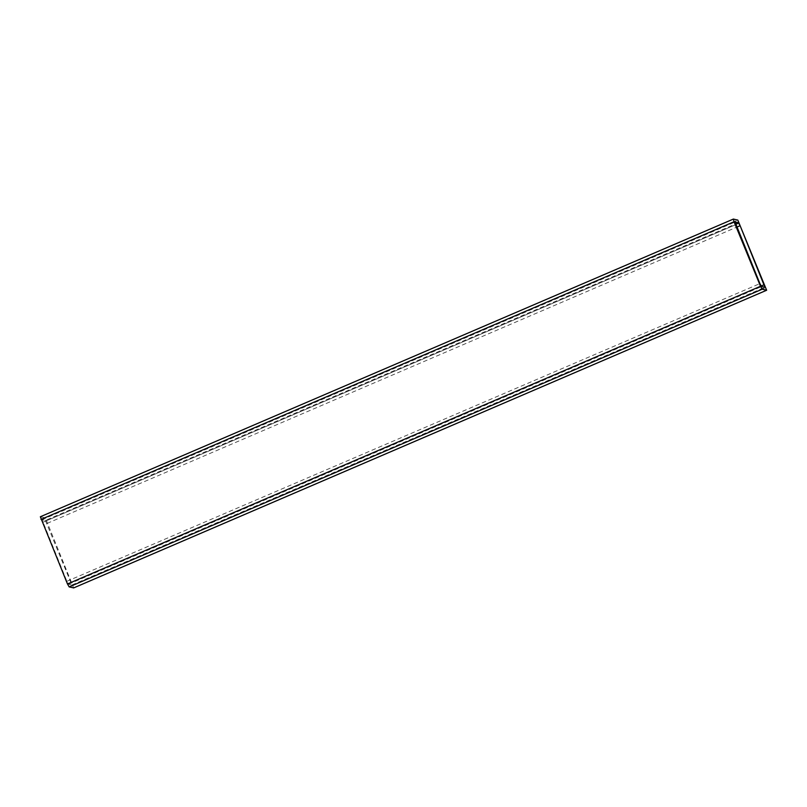 <?xml version="1.0" encoding="UTF-8"?>
<svg xmlns="http://www.w3.org/2000/svg" width="807" height="807" viewBox="0 0 807 807"><rect width="100%" height="100%" fill="white"/><g stroke="black" fill="none" stroke-linecap="round" stroke-linejoin="round"><path stroke-width="0.61" stroke-dasharray="4.04 3.03" d="M40.4 516.752L44.799 517.781L46.493 520.717L73.659 587.899M45.394 520.454L71.924 585.004L68.575 584.228L66.88 581.292L42.055 519.688L45.394 520.454L735.48 224.033M46.493 520.717L739.525 223.025M44.799 517.781L737.82 220.089M72.963 585.257L765.994 287.574M47.099 523.39L736.751 227.15M71.268 582.331L761.112 286.011M71.873 585.004L764.895 287.312M68.575 584.228L761.606 286.546M66.88 581.292L759.901 283.61M42.7 522.361L735.732 224.669M42.105 519.688L735.036 222.036M71.924 585.004L764.945 287.312M42.055 519.688L735.076 221.996"/><path stroke-width="1.21" d="M73.659 587.899L69.18 586.911L67.475 583.975L40.35 516.752L733.341 219.1M737.82 220.089L766.65 290.248L762.201 289.219L760.507 286.283L734.037 221.743L733.381 219.06L737.82 220.089M735.127 221.996L738.425 222.772L740.12 225.708L764.945 287.312L761.606 286.546L759.901 283.61L735.036 222.036M73.568 587.94L766.6 290.248M69.18 586.911L762.201 289.219M67.475 583.975L760.507 286.283M41.006 519.426L734.037 221.743M736.751 227.15L740.12 225.708M735.48 224.033L738.425 222.772M761.112 286.011L764.3 284.639M73.619 587.94L766.65 290.248M40.35 516.752L733.381 219.06"/></g></svg>
